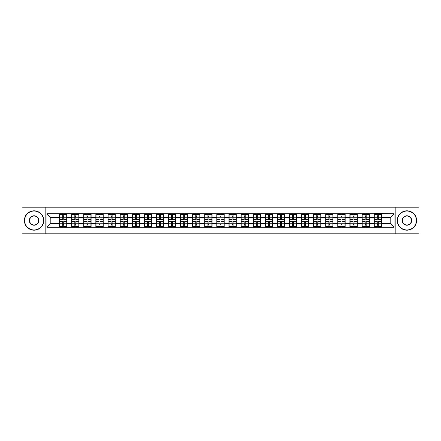 <?xml version="1.0" encoding="UTF-8"?>
<svg xmlns="http://www.w3.org/2000/svg" width="441" height="441" viewBox="0 0 441 441"><rect width="100%" height="100%" fill="white"/><g stroke="black" fill="none" stroke-linecap="round" stroke-linejoin="round"><path stroke-width="0.66" d="M395.842 233.802L418.95 233.802L418.95 207.198L395.842 207.198L395.842 233.802L45.158 233.802L45.158 207.198L22.05 207.198L22.05 233.802L45.158 233.802M395.842 207.198L45.158 207.198M390.18 223.372L390.18 217.628L381.454 217.628L381.454 223.372L390.18 223.372L394.056 227.247L394.056 213.753L374.089 213.521L374.089 217.628L369.36 217.628L369.36 223.372L374.089 223.372L374.089 217.628M394.056 227.247L46.944 227.247L46.944 213.753L59.546 213.753L59.546 217.628L50.82 217.628L50.82 223.372L59.546 223.372L59.546 217.628M374.089 213.753L59.546 213.753M374.089 223.372L374.089 227.247M369.36 223.372L369.36 227.247M369.36 213.753L369.36 217.628M357.26 223.372L361.989 223.372L361.989 217.628L357.26 217.628L357.26 227.247M361.989 223.372L361.989 227.247M361.989 213.753L361.989 217.628M357.26 213.753L357.26 217.628M345.16 223.372L349.889 223.372L349.889 217.628L345.16 217.628L345.16 227.247M349.889 223.372L349.889 227.247M349.889 213.753L349.889 217.628M345.16 213.753L345.16 217.628M333.065 223.372L337.795 223.372L337.795 217.628L333.065 217.628L333.065 227.247M337.795 223.372L337.795 227.247M337.795 213.753L337.795 217.628M333.065 213.753L333.065 217.628M320.965 223.372L325.695 223.372L325.695 217.628L320.965 217.628L320.965 227.247M325.695 223.372L325.695 227.247M325.695 213.753L325.695 217.628M320.965 213.753L320.965 217.628M308.865 223.372L313.601 223.372L313.601 217.628L308.865 217.628L308.865 227.247M313.601 223.372L313.601 227.247M313.601 213.753L313.601 217.628M308.865 213.753L308.865 217.628M296.771 223.372L301.501 223.372L301.501 217.628L296.771 217.628L296.771 227.247M301.501 223.372L301.501 227.247M301.501 213.753L301.501 217.628M296.771 213.753L296.771 217.628M284.671 223.372L289.401 223.372L289.401 217.628L284.671 217.628L284.671 227.247M289.401 223.372L289.401 227.247M289.401 213.753L289.401 217.628M284.671 213.753L284.671 217.628M272.577 223.372L277.306 223.372L277.306 217.628L272.577 217.628L272.577 227.247M277.306 223.372L277.306 227.247M277.306 213.753L277.306 217.628M272.577 213.753L272.577 217.628M260.477 223.372L265.206 223.372L265.206 217.628L260.477 217.628L260.477 227.247M265.206 223.372L265.206 227.247M265.206 213.753L265.206 217.628M260.477 213.753L260.477 217.628M248.377 223.372L253.112 223.372L253.112 217.628L248.377 217.628L248.377 227.247M253.112 223.372L253.112 227.247M253.112 213.753L253.112 217.628M248.377 213.753L248.377 217.628M236.282 223.372L241.012 223.372L241.012 217.628L236.282 217.628L236.282 227.247M241.012 223.372L241.012 227.247M241.012 213.753L241.012 217.628M236.282 213.753L236.282 217.628M224.182 223.372L228.912 223.372L228.912 217.628L224.182 217.628L224.182 227.247M228.912 223.372L228.912 227.247M228.912 213.753L228.912 217.628M224.182 213.753L224.182 217.628M212.088 223.372L216.818 223.372L216.818 217.628L212.088 217.628L212.088 227.247M216.818 223.372L216.818 227.247M216.818 213.753L216.818 217.628M212.088 213.753L212.088 217.628M199.988 223.372L204.718 223.372L204.718 217.628L199.988 217.628L199.988 227.247M204.718 223.372L204.718 227.247M204.718 213.753L204.718 217.628M199.988 213.753L199.988 217.628M187.888 223.372L192.623 223.372L192.623 217.628L187.888 217.628L187.888 227.247M192.623 223.372L192.623 227.247M192.623 213.753L192.623 217.628M187.888 213.753L187.888 217.628M175.794 223.372L180.523 223.372L180.523 217.628L175.794 217.628L175.794 227.247M180.523 223.372L180.523 227.247M180.523 213.753L180.523 217.628M175.794 213.753L175.794 217.628M163.694 223.372L168.423 223.372L168.423 217.628L163.694 217.628L163.694 227.247M168.423 223.372L168.423 227.247M168.423 213.753L168.423 217.628M163.694 213.753L163.694 217.628M151.599 223.372L156.329 223.372L156.329 217.628L151.599 217.628L151.599 227.247M156.329 223.372L156.329 227.247M156.329 213.753L156.329 217.628M151.599 213.753L151.599 217.628M139.499 223.372L144.229 223.372L144.229 217.628L139.499 217.628L139.499 227.247M144.229 223.372L144.229 227.247M144.229 213.753L144.229 217.628M139.499 213.753L139.499 217.628M127.399 223.372L132.135 223.372L132.135 217.628L127.399 217.628L127.399 227.247M132.135 223.372L132.135 227.247M132.135 213.753L132.135 217.628M127.399 213.753L127.399 217.628M115.305 223.372L120.035 223.372L120.035 217.628L115.305 217.628L115.305 227.247M120.035 223.372L120.035 227.247M120.035 213.753L120.035 217.628M115.305 213.753L115.305 217.628M103.205 223.372L107.935 223.372L107.935 217.628L103.205 217.628L103.205 227.247M107.935 223.372L107.935 227.247M107.935 213.753L107.935 217.628M103.205 213.753L103.205 217.628M91.111 223.372L95.84 223.372L95.84 217.628L91.111 217.628L91.111 227.247M95.84 223.372L95.84 227.247M95.84 213.753L95.84 217.628M91.111 213.753L91.111 217.628M79.011 223.372L83.74 223.372L83.74 217.628L79.011 217.628L79.011 227.247M83.74 223.372L83.74 227.247M83.74 213.753L83.74 217.628M79.011 213.753L79.011 217.628M66.911 223.372L71.64 223.372L71.64 217.628L66.911 217.628L66.911 227.247M71.64 223.372L71.64 227.247M71.64 213.753L71.64 217.628M66.911 213.753L66.911 217.628M59.546 223.372L59.546 227.247M50.82 223.372L46.944 227.247M46.944 213.753L50.82 217.628M381.454 223.372L381.454 227.247M381.454 213.753L381.454 217.628M394.056 213.753L390.18 217.628M66.718 221.547L66.718 227.286L63.736 227.286L63.736 221.547L66.718 221.547L66.718 213.714L63.736 213.714L63.736 214.569L66.718 214.569M59.739 217.749L62.727 217.749L62.727 213.714L59.739 213.714L59.739 221.547L62.727 221.547L62.727 227.286L59.739 227.286L59.739 226.431L62.727 226.431M62.727 216.63L63.736 216.63M63.736 214.684L62.727 214.684M62.727 217.76L63.736 217.76M62.727 217.749L62.727 219.453L59.739 219.453M59.739 214.569L62.727 214.569M62.727 223.24L63.736 223.24M62.727 226.316L63.736 226.316M62.727 224.37L63.736 224.37M59.739 221.547L59.739 226.431M63.736 226.431L66.718 226.431M63.736 214.569L63.736 219.453L66.718 219.453M78.818 221.547L78.818 227.286L75.83 227.286L75.83 221.547L78.818 221.547L78.818 213.714L75.83 213.714L75.83 214.569L78.818 214.569M71.839 217.749L74.821 217.749L74.821 213.714L71.839 213.714L71.839 221.547L74.821 221.547L74.821 227.286L71.839 227.286L71.839 226.431L74.821 226.431M74.821 216.63L75.83 216.63M75.83 214.684L74.821 214.684M74.821 217.76L75.83 217.76M74.821 217.749L74.821 219.453L71.839 219.453M71.839 214.569L74.821 214.569M74.821 223.24L75.83 223.24M74.821 226.316L75.83 226.316M74.821 224.37L75.83 224.37M71.839 221.547L71.839 226.431M75.83 226.431L78.818 226.431M75.83 214.569L75.83 219.453L78.818 219.453M90.912 221.547L90.912 227.286L87.93 227.286L87.93 221.547L90.912 221.547L90.912 213.714L87.93 213.714L87.93 214.569L90.912 214.569M83.933 217.749L86.921 217.749L86.921 213.714L83.933 213.714L83.933 221.547L86.921 221.547L86.921 227.286L83.933 227.286L83.933 226.431L86.921 226.431M86.921 216.63L87.93 216.63M87.93 214.684L86.921 214.684M86.921 217.76L87.93 217.76M86.921 217.749L86.921 219.453L83.933 219.453M83.933 214.569L86.921 214.569M86.921 223.24L87.93 223.24M86.921 226.316L87.93 226.316M86.921 224.37L87.93 224.37M83.933 221.547L83.933 226.431M87.93 226.431L90.912 226.431M87.93 214.569L87.93 219.453L90.912 219.453M103.012 221.547L103.012 227.286L100.024 227.286L100.024 221.547L103.012 221.547L103.012 213.714L100.024 213.714L100.024 214.569L103.012 214.569M96.033 217.749L99.016 217.749L99.016 213.714L96.033 213.714L96.033 221.547L99.016 221.547L99.016 227.286L96.033 227.286L96.033 226.431L99.016 226.431M99.016 216.63L100.024 216.63M100.024 214.684L99.016 214.684M99.016 217.76L100.024 217.76M99.016 217.749L99.016 219.453L96.033 219.453M96.033 214.569L99.016 214.569M99.016 223.24L100.024 223.24M99.016 226.316L100.024 226.316M99.016 224.37L100.024 224.37M96.033 221.547L96.033 226.431M100.024 226.431L103.012 226.431M100.024 214.569L100.024 219.453L103.012 219.453M115.112 221.547L115.112 227.286L112.124 227.286L112.124 221.547L115.112 221.547L115.112 213.714L112.124 213.714L112.124 214.569L115.112 214.569M108.128 217.749L111.115 217.749L111.115 213.714L108.128 213.714L108.128 221.547L111.115 221.547L111.115 227.286L108.128 227.286L108.128 226.431L111.115 226.431M111.115 216.63L112.124 216.63M112.124 214.684L111.115 214.684M111.115 217.76L112.124 217.76M111.115 217.749L111.115 219.453L108.128 219.453M108.128 214.569L111.115 214.569M111.115 223.24L112.124 223.24M111.115 226.316L112.124 226.316M111.115 224.37L112.124 224.37M108.128 221.547L108.128 226.431M112.124 226.431L115.112 226.431M112.124 214.569L112.124 219.453L115.112 219.453M127.206 221.547L127.206 227.286L124.224 227.286L124.224 221.547L127.206 221.547L127.206 213.714L124.224 213.714L124.224 214.569L127.206 214.569M120.228 217.749L123.215 217.749L123.215 213.714L120.228 213.714L120.228 221.547L123.215 221.547L123.215 227.286L120.228 227.286L120.228 226.431L123.215 226.431M123.215 216.63L124.224 216.63M124.224 214.684L123.215 214.684M123.215 217.76L124.224 217.76M123.215 217.749L123.215 219.453L120.228 219.453M120.228 214.569L123.215 214.569M123.215 223.24L124.224 223.24M123.215 226.316L124.224 226.316M123.215 224.37L124.224 224.37M120.228 221.547L120.228 226.431M124.224 226.431L127.206 226.431M124.224 214.569L124.224 219.453L127.206 219.453M34.073 229.959A9.459 9.459 0 0 0 43.532 220.5A9.459 9.459 0 0 0 34.073 211.041A9.459 9.459 0 0 0 24.608 220.5A9.459 9.459 0 0 0 34.073 229.959M34.073 210.809A9.691 9.691 0 0 1 43.764 220.5A9.691 9.691 0 0 1 34.073 230.191A9.691 9.691 0 0 1 24.376 220.5A9.691 9.691 0 0 1 34.073 210.809M34.073 225.23A4.73 4.73 0 0 1 29.338 220.5A4.73 4.73 0 0 1 34.073 215.77A4.73 4.73 0 0 1 38.802 220.5A4.73 4.73 0 0 1 34.073 225.23M34.073 216.002A4.498 4.498 0 0 0 29.575 220.5A4.498 4.498 0 0 0 34.073 224.998A4.498 4.498 0 0 0 38.565 220.5A4.498 4.498 0 0 0 34.073 216.002M406.927 229.959A9.459 9.459 0 0 0 416.392 220.5A9.459 9.459 0 0 0 406.927 211.041A9.459 9.459 0 0 0 397.468 220.5A9.459 9.459 0 0 0 406.927 229.959M406.927 210.809A9.691 9.691 0 0 1 416.624 220.5A9.691 9.691 0 0 1 406.927 230.191A9.691 9.691 0 0 1 397.236 220.5A9.691 9.691 0 0 1 406.927 210.809M406.927 225.23A4.73 4.73 0 0 1 402.198 220.5A4.73 4.73 0 0 1 406.927 215.77A4.73 4.73 0 0 1 411.662 220.5A4.73 4.73 0 0 1 406.927 225.23M406.927 216.002A4.498 4.498 0 0 0 402.435 220.5A4.498 4.498 0 0 0 406.927 224.998A4.498 4.498 0 0 0 411.425 220.5A4.498 4.498 0 0 0 406.927 216.002M139.306 221.547L139.306 227.286L136.319 227.286L136.319 221.547L139.306 221.547L139.306 213.714L136.319 213.714L136.319 214.569L139.306 214.569M132.328 217.749L135.31 217.749L135.31 213.714L132.328 213.714L132.328 221.547L135.31 221.547L135.31 227.286L132.328 227.286L132.328 226.431L135.31 226.431M135.31 216.63L136.319 216.63M136.319 214.684L135.31 214.684M135.31 217.76L136.319 217.76M135.31 217.749L135.31 219.453L132.328 219.453M132.328 214.569L135.31 214.569M135.31 223.24L136.319 223.24M135.31 226.316L136.319 226.316M135.31 224.37L136.319 224.37M132.328 221.547L132.328 226.431M136.319 226.431L139.306 226.431M136.319 214.569L136.319 219.453L139.306 219.453M151.401 221.547L151.401 227.286L148.419 227.286L148.419 221.547L151.401 221.547L151.401 213.714L148.419 213.714L148.419 214.569L151.401 214.569M144.422 217.749L147.41 217.749L147.41 213.714L144.422 213.714L144.422 221.547L147.41 221.547L147.41 227.286L144.422 227.286L144.422 226.431L147.41 226.431M147.41 216.63L148.419 216.63M148.419 214.684L147.41 214.684M147.41 217.76L148.419 217.76M147.41 217.749L147.41 219.453L144.422 219.453M144.422 214.569L147.41 214.569M147.41 223.24L148.419 223.24M147.41 226.316L148.419 226.316M147.41 224.37L148.419 224.37M144.422 221.547L144.422 226.431M148.419 226.431L151.401 226.431M148.419 214.569L148.419 219.453L151.401 219.453M163.501 221.547L163.501 227.286L160.513 227.286L160.513 221.547L163.501 221.547L163.501 213.714L160.513 213.714L160.513 214.569L163.501 214.569M156.522 217.749L159.51 217.749L159.51 213.714L156.522 213.714L156.522 221.547L159.51 221.547L159.51 227.286L156.522 227.286L156.522 226.431L159.51 226.431M159.51 216.63L160.513 216.63M160.513 214.684L159.51 214.684M159.51 217.76L160.513 217.76M159.51 217.749L159.51 219.453L156.522 219.453M156.522 214.569L159.51 214.569M159.51 223.24L160.513 223.24M159.51 226.316L160.513 226.316M159.51 224.37L160.513 224.37M156.522 221.547L156.522 226.431M160.513 226.431L163.501 226.431M160.513 214.569L160.513 219.453L163.501 219.453M175.601 221.547L175.601 227.286L172.613 227.286L172.613 221.547L175.601 221.547L175.601 213.714L172.613 213.714L172.613 214.569L175.601 214.569M168.622 217.749L171.604 217.749L171.604 213.714L168.622 213.714L168.622 221.547L171.604 221.547L171.604 227.286L168.622 227.286L168.622 226.431L171.604 226.431M171.604 216.63L172.613 216.63M172.613 214.684L171.604 214.684M171.604 217.76L172.613 217.76M171.604 217.749L171.604 219.453L168.622 219.453M168.622 214.569L171.604 214.569M171.604 223.24L172.613 223.24M171.604 226.316L172.613 226.316M171.604 224.37L172.613 224.37M168.622 221.547L168.622 226.431M172.613 226.431L175.601 226.431M172.613 214.569L172.613 219.453L175.601 219.453M187.695 221.547L187.695 227.286L184.713 227.286L184.713 221.547L187.695 221.547L187.695 213.714L184.713 213.714L184.713 214.569L187.695 214.569M180.716 217.749L183.704 217.749L183.704 213.714L180.716 213.714L180.716 221.547L183.704 221.547L183.704 227.286L180.716 227.286L180.716 226.431L183.704 226.431M183.704 216.63L184.713 216.63M184.713 214.684L183.704 214.684M183.704 217.76L184.713 217.76M183.704 217.749L183.704 219.453L180.716 219.453M180.716 214.569L183.704 214.569M183.704 223.24L184.713 223.24M183.704 226.316L184.713 226.316M183.704 224.37L184.713 224.37M180.716 221.547L180.716 226.431M184.713 226.431L187.695 226.431M184.713 214.569L184.713 219.453L187.695 219.453M199.795 221.547L199.795 227.286L196.807 227.286L196.807 221.547L199.795 221.547L199.795 213.714L196.807 213.714L196.807 214.569L199.795 214.569M192.816 217.749L195.798 217.749L195.798 213.714L192.816 213.714L192.816 221.547L195.798 221.547L195.798 227.286L192.816 227.286L192.816 226.431L195.798 226.431M195.798 216.63L196.807 216.63M196.807 214.684L195.798 214.684M195.798 217.76L196.807 217.76M195.798 217.749L195.798 219.453L192.816 219.453M192.816 214.569L195.798 214.569M195.798 223.24L196.807 223.24M195.798 226.316L196.807 226.316M195.798 224.37L196.807 224.37M192.816 221.547L192.816 226.431M196.807 226.431L199.795 226.431M196.807 214.569L196.807 219.453L199.795 219.453M211.889 221.547L211.889 227.286L208.907 227.286L208.907 221.547L211.889 221.547L211.889 213.714L208.907 213.714L208.907 214.569L211.889 214.569M204.911 217.749L207.898 217.749L207.898 213.714L204.911 213.714L204.911 221.547L207.898 221.547L207.898 227.286L204.911 227.286L204.911 226.431L207.898 226.431M207.898 216.63L208.907 216.63M208.907 214.684L207.898 214.684M207.898 217.76L208.907 217.76M207.898 217.749L207.898 219.453L204.911 219.453M204.911 214.569L207.898 214.569M207.898 223.24L208.907 223.24M207.898 226.316L208.907 226.316M207.898 224.37L208.907 224.37M204.911 221.547L204.911 226.431M208.907 226.431L211.889 226.431M208.907 214.569L208.907 219.453L211.889 219.453M223.989 221.547L223.989 227.286L221.002 227.286L221.002 221.547L223.989 221.547L223.989 213.714L221.002 213.714L221.002 214.569L223.989 214.569M217.011 217.749L219.998 217.749L219.998 213.714L217.011 213.714L217.011 221.547L219.998 221.547L219.998 227.286L217.011 227.286L217.011 226.431L219.998 226.431M219.998 216.63L221.002 216.63M221.002 214.684L219.998 214.684M219.998 217.76L221.002 217.76M219.998 217.749L219.998 219.453L217.011 219.453M217.011 214.569L219.998 214.569M219.998 223.24L221.002 223.24M219.998 226.316L221.002 226.316M219.998 224.37L221.002 224.37M217.011 221.547L217.011 226.431M221.002 226.431L223.989 226.431M221.002 214.569L221.002 219.453L223.989 219.453M236.089 221.547L236.089 227.286L233.102 227.286L233.102 221.547L236.089 221.547L236.089 213.714L233.102 213.714L233.102 214.569L236.089 214.569M229.111 217.749L232.093 217.749L232.093 213.714L229.111 213.714L229.111 221.547L232.093 221.547L232.093 227.286L229.111 227.286L229.111 226.431L232.093 226.431M232.093 216.63L233.102 216.63M233.102 214.684L232.093 214.684M232.093 217.76L233.102 217.76M232.093 217.749L232.093 219.453L229.111 219.453M229.111 214.569L232.093 214.569M232.093 223.24L233.102 223.24M232.093 226.316L233.102 226.316M232.093 224.37L233.102 224.37M229.111 221.547L229.111 226.431M233.102 226.431L236.089 226.431M233.102 214.569L233.102 219.453L236.089 219.453M248.184 221.547L248.184 227.286L245.202 227.286L245.202 221.547L248.184 221.547L248.184 213.714L245.202 213.714L245.202 214.569L248.184 214.569M241.205 217.749L244.193 217.749L244.193 213.714L241.205 213.714L241.205 221.547L244.193 221.547L244.193 227.286L241.205 227.286L241.205 226.431L244.193 226.431M244.193 216.63L245.202 216.63M245.202 214.684L244.193 214.684M244.193 217.76L245.202 217.76M244.193 217.749L244.193 219.453L241.205 219.453M241.205 214.569L244.193 214.569M244.193 223.24L245.202 223.24M244.193 226.316L245.202 226.316M244.193 224.37L245.202 224.37M241.205 221.547L241.205 226.431M245.202 226.431L248.184 226.431M245.202 214.569L245.202 219.453L248.184 219.453M260.284 221.547L260.284 227.286L257.296 227.286L257.296 221.547L260.284 221.547L260.284 213.714L257.296 213.714L257.296 214.569L260.284 214.569M253.305 217.749L256.287 217.749L256.287 213.714L253.305 213.714L253.305 221.547L256.287 221.547L256.287 227.286L253.305 227.286L253.305 226.431L256.287 226.431M256.287 216.63L257.296 216.63M257.296 214.684L256.287 214.684M256.287 217.76L257.296 217.76M256.287 217.749L256.287 219.453L253.305 219.453M253.305 214.569L256.287 214.569M256.287 223.24L257.296 223.24M256.287 226.316L257.296 226.316M256.287 224.37L257.296 224.37M253.305 221.547L253.305 226.431M257.296 226.431L260.284 226.431M257.296 214.569L257.296 219.453L260.284 219.453M272.378 221.547L272.378 227.286L269.396 227.286L269.396 221.547L272.378 221.547L272.378 213.714L269.396 213.714L269.396 214.569L272.378 214.569M265.399 217.749L268.387 217.749L268.387 213.714L265.399 213.714L265.399 221.547L268.387 221.547L268.387 227.286L265.399 227.286L265.399 226.431L268.387 226.431M268.387 216.63L269.396 216.63M269.396 214.684L268.387 214.684M268.387 217.76L269.396 217.76M268.387 217.749L268.387 219.453L265.399 219.453M265.399 214.569L268.387 214.569M268.387 223.24L269.396 223.24M268.387 226.316L269.396 226.316M268.387 224.37L269.396 224.37M265.399 221.547L265.399 226.431M269.396 226.431L272.378 226.431M269.396 214.569L269.396 219.453L272.378 219.453M284.478 221.547L284.478 227.286L281.49 227.286L281.49 221.547L284.478 221.547L284.478 213.714L281.49 213.714L281.49 214.569L284.478 214.569M277.499 217.749L280.487 217.749L280.487 213.714L277.499 213.714L277.499 221.547L280.487 221.547L280.487 227.286L277.499 227.286L277.499 226.431L280.487 226.431M280.487 216.63L281.49 216.63M281.49 214.684L280.487 214.684M280.487 217.76L281.49 217.76M280.487 217.749L280.487 219.453L277.499 219.453M277.499 214.569L280.487 214.569M280.487 223.24L281.49 223.24M280.487 226.316L281.49 226.316M280.487 224.37L281.49 224.37M277.499 221.547L277.499 226.431M281.49 226.431L284.478 226.431M281.49 214.569L281.49 219.453L284.478 219.453M296.578 221.547L296.578 227.286L293.59 227.286L293.59 221.547L296.578 221.547L296.578 213.714L293.59 213.714L293.59 214.569L296.578 214.569M289.599 217.749L292.581 217.749L292.581 213.714L289.599 213.714L289.599 221.547L292.581 221.547L292.581 227.286L289.599 227.286L289.599 226.431L292.581 226.431M292.581 216.63L293.59 216.63M293.59 214.684L292.581 214.684M292.581 217.76L293.59 217.76M292.581 217.749L292.581 219.453L289.599 219.453M289.599 214.569L292.581 214.569M292.581 223.24L293.59 223.24M292.581 226.316L293.59 226.316M292.581 224.37L293.59 224.37M289.599 221.547L289.599 226.431M293.59 226.431L296.578 226.431M293.59 214.569L293.59 219.453L296.578 219.453M308.672 221.547L308.672 227.286L305.69 227.286L305.69 221.547L308.672 221.547L308.672 213.714L305.69 213.714L305.69 214.569L308.672 214.569M301.694 217.749L304.681 217.749L304.681 213.714L301.694 213.714L301.694 221.547L304.681 221.547L304.681 227.286L301.694 227.286L301.694 226.431L304.681 226.431M304.681 216.63L305.69 216.63M305.69 214.684L304.681 214.684M304.681 217.76L305.69 217.76M304.681 217.749L304.681 219.453L301.694 219.453M301.694 214.569L304.681 214.569M304.681 223.24L305.69 223.24M304.681 226.316L305.69 226.316M304.681 224.37L305.69 224.37M301.694 221.547L301.694 226.431M305.69 226.431L308.672 226.431M305.69 214.569L305.69 219.453L308.672 219.453M320.772 221.547L320.772 227.286L317.785 227.286L317.785 221.547L320.772 221.547L320.772 213.714L317.785 213.714L317.785 214.569L320.772 214.569M313.794 217.749L316.776 217.749L316.776 213.714L313.794 213.714L313.794 221.547L316.776 221.547L316.776 227.286L313.794 227.286L313.794 226.431L316.776 226.431M316.776 216.63L317.785 216.63M317.785 214.684L316.776 214.684M316.776 217.76L317.785 217.76M316.776 217.749L316.776 219.453L313.794 219.453M313.794 214.569L316.776 214.569M316.776 223.24L317.785 223.24M316.776 226.316L317.785 226.316M316.776 224.37L317.785 224.37M313.794 221.547L313.794 226.431M317.785 226.431L320.772 226.431M317.785 214.569L317.785 219.453L320.772 219.453M332.872 221.547L332.872 227.286L329.885 227.286L329.885 221.547L332.872 221.547L332.872 213.714L329.885 213.714L329.885 214.569L332.872 214.569M325.888 217.749L328.876 217.749L328.876 213.714L325.888 213.714L325.888 221.547L328.876 221.547L328.876 227.286L325.888 227.286L325.888 226.431L328.876 226.431M328.876 216.63L329.885 216.63M329.885 214.684L328.876 214.684M328.876 217.76L329.885 217.76M328.876 217.749L328.876 219.453L325.888 219.453M325.888 214.569L328.876 214.569M328.876 223.24L329.885 223.24M328.876 226.316L329.885 226.316M328.876 224.37L329.885 224.37M325.888 221.547L325.888 226.431M329.885 226.431L332.872 226.431M329.885 214.569L329.885 219.453L332.872 219.453M344.967 221.547L344.967 227.286L341.984 227.286L341.984 221.547L344.967 221.547L344.967 213.714L341.984 213.714L341.984 214.569L344.967 214.569M337.988 217.749L340.976 217.749L340.976 213.714L337.988 213.714L337.988 221.547L340.976 221.547L340.976 227.286L337.988 227.286L337.988 226.431L340.976 226.431M340.976 216.63L341.984 216.63M341.984 214.684L340.976 214.684M340.976 217.76L341.984 217.76M340.976 217.749L340.976 219.453L337.988 219.453M337.988 214.569L340.976 214.569M340.976 223.24L341.984 223.24M340.976 226.316L341.984 226.316M340.976 224.37L341.984 224.37M337.988 221.547L337.988 226.431M341.984 226.431L344.967 226.431M341.984 214.569L341.984 219.453L344.967 219.453M357.067 221.547L357.067 227.286L354.079 227.286L354.079 221.547L357.067 221.547L357.067 213.714L354.079 213.714L354.079 214.569L357.067 214.569M350.088 217.749L353.07 217.749L353.07 213.714L350.088 213.714L350.088 221.547L353.07 221.547L353.07 227.286L350.088 227.286L350.088 226.431L353.07 226.431M353.07 216.63L354.079 216.63M354.079 214.684L353.07 214.684M353.07 217.76L354.079 217.76M353.07 217.749L353.07 219.453L350.088 219.453M350.088 214.569L353.07 214.569M353.07 223.24L354.079 223.24M353.07 226.316L354.079 226.316M353.07 224.37L354.079 224.37M350.088 221.547L350.088 226.431M354.079 226.431L357.067 226.431M354.079 214.569L354.079 219.453L357.067 219.453M369.161 221.547L369.161 227.286L366.179 227.286L366.179 221.547L369.161 221.547L369.161 213.714L366.179 213.714L366.179 214.569L369.161 214.569M362.182 217.749L365.17 217.749L365.17 213.714L362.182 213.714L362.182 221.547L365.17 221.547L365.17 227.286L362.182 227.286L362.182 226.431L365.17 226.431M365.17 216.63L366.179 216.63M366.179 214.684L365.17 214.684M365.17 217.76L366.179 217.76M365.17 217.749L365.17 219.453L362.182 219.453M362.182 214.569L365.17 214.569M365.17 223.24L366.179 223.24M365.17 226.316L366.179 226.316M365.17 224.37L366.179 224.37M362.182 221.547L362.182 226.431M366.179 226.431L369.161 226.431M366.179 214.569L366.179 219.453L369.161 219.453M381.261 221.547L381.261 227.286L378.273 227.286L378.273 221.547L381.261 221.547L381.261 213.714L378.273 213.714L378.273 214.569L381.261 214.569M374.282 217.749L377.264 217.749L377.264 213.714L374.282 213.714L374.282 221.547L377.264 221.547L377.264 227.286L374.282 227.286L374.282 226.431L377.264 226.431M377.264 216.63L378.273 216.63M378.273 214.684L377.264 214.684M377.264 217.76L378.273 217.76M377.264 217.749L377.264 219.453L374.282 219.453M374.282 214.569L377.264 214.569M377.264 223.24L378.273 223.24M377.264 226.316L378.273 226.316M377.264 224.37L378.273 224.37M374.282 221.547L374.282 226.431M378.273 226.431L381.261 226.431M378.273 214.569L378.273 219.453L381.261 219.453M59.739 223.251L62.727 223.251M63.736 223.251L66.718 223.251M63.736 217.749L66.718 217.749M71.839 223.251L74.821 223.251M75.83 223.251L78.818 223.251M75.83 217.749L78.818 217.749M83.933 223.251L86.921 223.251M87.93 223.251L90.912 223.251M87.93 217.749L90.912 217.749M96.033 223.251L99.016 223.251M100.024 223.251L103.012 223.251M100.024 217.749L103.012 217.749M108.128 223.251L111.115 223.251M112.124 223.251L115.112 223.251M112.124 217.749L115.112 217.749M120.228 223.251L123.215 223.251M124.224 223.251L127.206 223.251M124.224 217.749L127.206 217.749M132.328 223.251L135.31 223.251M136.319 223.251L139.306 223.251M136.319 217.749L139.306 217.749M144.422 223.251L147.41 223.251M148.419 223.251L151.401 223.251M148.419 217.749L151.401 217.749M156.522 223.251L159.51 223.251M160.513 223.251L163.501 223.251M160.513 217.749L163.501 217.749M168.622 223.251L171.604 223.251M172.613 223.251L175.601 223.251M172.613 217.749L175.601 217.749M180.716 223.251L183.704 223.251M184.713 223.251L187.695 223.251M184.713 217.749L187.695 217.749M192.816 223.251L195.798 223.251M196.807 223.251L199.795 223.251M196.807 217.749L199.795 217.749M204.911 223.251L207.898 223.251M208.907 223.251L211.889 223.251M208.907 217.749L211.889 217.749M217.011 223.251L219.998 223.251M221.002 223.251L223.989 223.251M221.002 217.749L223.989 217.749M229.111 223.251L232.093 223.251M233.102 223.251L236.089 223.251M233.102 217.749L236.089 217.749M241.205 223.251L244.193 223.251M245.202 223.251L248.184 223.251M245.202 217.749L248.184 217.749M253.305 223.251L256.287 223.251M257.296 223.251L260.284 223.251M257.296 217.749L260.284 217.749M265.399 223.251L268.387 223.251M269.396 223.251L272.378 223.251M269.396 217.749L272.378 217.749M277.499 223.251L280.487 223.251M281.49 223.251L284.478 223.251M281.49 217.749L284.478 217.749M289.599 223.251L292.581 223.251M293.59 223.251L296.578 223.251M293.59 217.749L296.578 217.749M301.694 223.251L304.681 223.251M305.69 223.251L308.672 223.251M305.69 217.749L308.672 217.749M313.794 223.251L316.776 223.251M317.785 223.251L320.772 223.251M317.785 217.749L320.772 217.749M325.888 223.251L328.876 223.251M329.885 223.251L332.872 223.251M329.885 217.749L332.872 217.749M337.988 223.251L340.976 223.251M341.984 223.251L344.967 223.251M341.984 217.749L344.967 217.749M350.088 223.251L353.07 223.251M354.079 223.251L357.067 223.251M354.079 217.749L357.067 217.749M362.182 223.251L365.17 223.251M366.179 223.251L369.161 223.251M366.179 217.749L369.161 217.749M374.282 223.251L377.264 223.251M378.273 223.251L381.261 223.251M378.273 217.749L381.261 217.749"/></g></svg>
